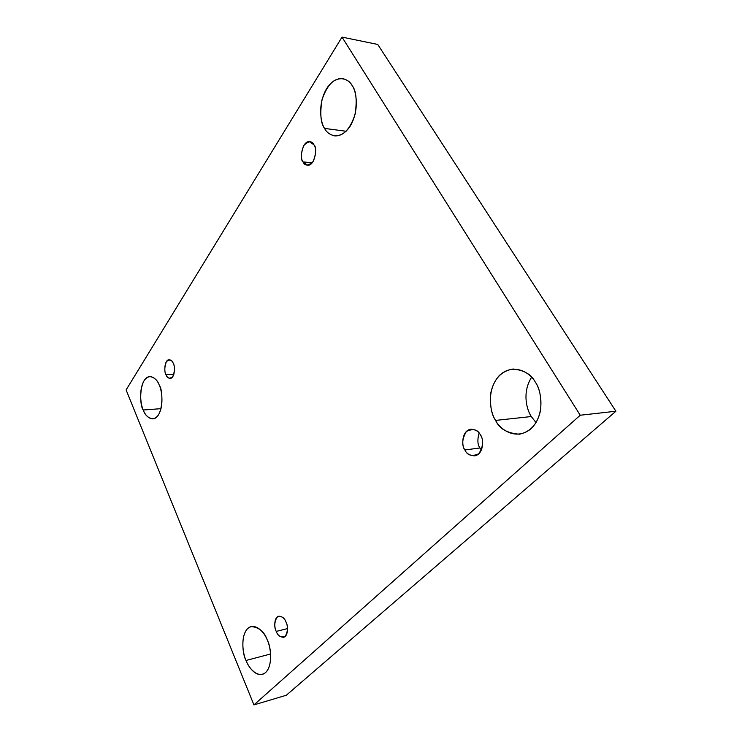 <?xml version="1.0" encoding="UTF-8"?>
<svg xmlns="http://www.w3.org/2000/svg" width="742" height="742" viewBox="0 0 742 742"><rect width="100%" height="100%" fill="white"/><g stroke="black" fill="none" stroke-linecap="round" stroke-linejoin="round"><path stroke-width="1.11" d="M352.153 85.608C350.335 82.186 347.265 79.867 342.915 78.652C334.011 77.808 327.009 84.94 321.917 100.04C319.858 114.064 320.748 123.515 324.588 128.412L346.124 131.26L324.588 128.412C320.767 123.293 317.279 104.631 326.73 88.419C336.877 73.133 349.009 78.94 352.153 85.608C356.281 90.626 359.889 110.539 349.788 126.789C339.075 141.741 327.491 134.84 324.588 128.412C326.406 132.169 329.736 134.654 334.568 135.879C343.425 136.37 350.307 129.043 355.214 113.888C357.115 99.827 356.095 90.403 352.153 85.608M159.252 385.144C157.61 380.331 154.503 377.465 149.921 376.546C139.208 377.075 139.088 404.956 143.243 410.001L161.023 408.666L143.243 410.001C140.869 405.234 138.531 390.385 144.05 380.739C149.986 371.974 157.304 379.431 159.252 385.144C161.765 389.912 164.158 405.503 158.352 415.047C152.147 423.506 145.08 415.539 143.243 410.001C144.838 415.001 148.038 417.959 152.843 418.896C163.49 418.145 163.49 390.153 159.252 385.144M535.325 382.204C531.606 374.58 524.195 370.184 513.084 369.015C501.369 370.907 493.949 378.847 490.824 392.824C489.813 405.373 491.408 414.565 495.61 420.408L531.3 416.54C526.783 409.936 521.886 392.351 531.615 377.279C521.886 392.351 526.783 409.936 531.3 416.54L536.058 422.643L531.3 416.54L495.61 420.408C490.341 413.034 485.76 390.403 499.32 375.526C513.863 361.948 530.975 373.291 535.325 382.204C541.103 389.578 545.862 413.971 531.226 428.588C515.736 441.444 499.561 428.885 495.61 420.408C499.227 428.681 507.176 433.282 519.446 434.209C530.882 431.686 537.969 423.459 540.705 409.528C541.428 397.035 539.629 387.927 535.325 382.204M267.268 640.031C264.514 631.878 259.181 627.38 251.278 626.536C239.991 629.652 242.059 653.952 246.029 660.473L270.626 653.98L246.029 660.473C242.996 654.231 240.158 637.007 247.466 628.762C255.313 621.657 264.792 632.917 267.268 640.031C270.505 646.328 273.436 664.507 265.692 672.484C257.446 679.078 248.338 667.308 246.029 660.473C248.218 666.27 254.636 676.11 262.436 674.339C273.585 670.898 271.34 646.532 267.268 640.031M285.995 622.028C284.77 618.476 282.359 616.519 278.742 616.175C273.501 617.585 274.392 628.548 276.247 631.405L287.525 628.604L276.247 631.405C274.076 627.166 274.308 622.436 276.952 617.196C281.246 615.656 284.26 617.261 285.995 622.028C288.221 626.341 287.97 631.127 285.253 636.376C280.921 637.795 277.916 636.135 276.247 631.405C277.443 635.004 279.892 636.979 283.583 637.322C288.796 635.848 287.868 624.875 285.995 622.028M480.436 435.007C478.896 431.556 475.752 429.618 470.985 429.21C461.431 430.36 461.441 446.712 464.891 449.958L479.953 447.983C477.523 444.69 477.245 439.718 479.119 433.078C477.245 439.718 477.523 444.69 479.953 447.983L464.891 449.958C461.589 445.172 462.062 439.023 466.328 431.51C473.099 428.236 477.802 429.395 480.436 435.007C483.84 439.895 483.339 446.127 478.924 453.696C472.07 456.784 467.395 455.542 464.891 449.958C466.403 453.51 469.63 455.477 474.574 455.848C484.034 454.503 483.895 438.225 480.436 435.007M313.968 144.903L309.785 141.713C302.077 140.247 299.295 159.688 303.033 161.886L312.178 162.841L303.033 161.886C300.612 158.519 300.89 153.01 303.868 145.367C308.663 140.813 312.03 140.665 313.968 144.903C316.444 148.326 316.157 153.9 313.096 161.626C308.236 166.06 304.888 166.143 303.033 161.886L307.327 165.169C315.016 166.514 317.734 147.074 313.968 144.903M173.266 363.385C172.552 361.335 171.179 360.111 169.148 359.703C164.223 359.851 164.019 372.53 165.976 374.701L173.878 374.293L165.976 374.701C164.288 371.501 164.427 367.142 166.375 361.642C169.612 358.998 171.903 359.582 173.266 363.385C174.982 366.641 174.843 371.037 172.84 376.574C169.575 379.125 167.293 378.494 165.976 374.701C166.681 376.788 168.072 378.03 170.141 378.439C175.056 378.244 175.233 365.556 173.266 363.385M580.235 415.232L253.931 704.9L286.301 695.254L615.897 411.235L580.235 415.232L615.897 411.235L377.743 44.446L342.016 37.1L377.743 44.446L615.897 411.235L286.301 695.254L253.931 704.9L126.103 389.93L342.016 37.1L580.235 415.232L342.016 37.1L126.103 389.93L253.931 704.9L580.235 415.232M481.419 450.097L479.953 447.983L481.419 450.097"/></g></svg>
